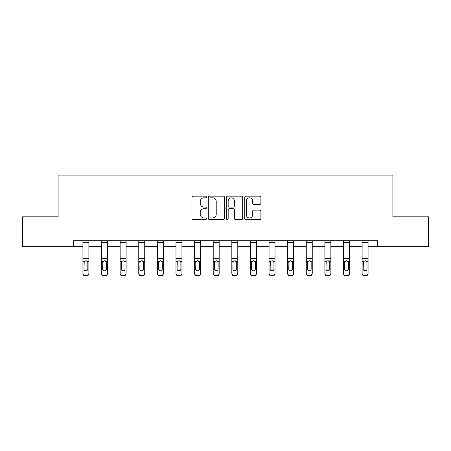 <?xml version="1.0" encoding="UTF-8"?>
<svg xmlns="http://www.w3.org/2000/svg" width="451" height="451" viewBox="0 0 451 451"><rect width="100%" height="100%" fill="white"/><g stroke="black" fill="none" stroke-linecap="round" stroke-linejoin="round"><path stroke-width="0.68" d="M206.411 196.997A0.817 0.817 0 0 0 205.588 196.179L193.146 196.179A1.173 1.173 0 0 0 191.974 197.352L191.974 218.431A1.173 1.173 0 0 0 193.146 219.603L205.588 219.603A0.817 0.817 0 0 0 206.411 218.78A0.817 0.817 0 0 0 205.588 217.963L203.982 217.963A3.749 3.749 0 0 1 200.233 214.214L200.233 212.455A3.749 3.749 0 0 1 203.982 208.712L205.588 208.712A0.817 0.817 0 0 0 206.411 207.888A0.817 0.817 0 0 0 205.588 207.071L203.982 207.071A3.749 3.749 0 0 1 200.233 203.322L200.233 201.563A3.749 3.749 0 0 1 203.982 197.82L205.588 197.82A0.817 0.817 0 0 0 206.411 196.997M259.725 204.433A1.173 1.173 0 0 0 260.898 203.266L260.898 197.352A1.173 1.173 0 0 0 259.725 196.179L245.908 196.179A1.173 1.173 0 0 0 244.735 197.352L244.735 218.431A1.173 1.173 0 0 0 245.908 219.603L259.725 219.603A1.173 1.173 0 0 0 260.898 218.431L260.898 211.288A1.173 1.173 0 0 0 259.725 210.115L253.812 210.115A1.173 1.173 0 0 0 252.639 211.288L252.639 214.828A3.134 3.134 0 0 1 249.51 217.963A3.134 3.134 0 0 1 246.376 214.828L246.376 200.949A3.134 3.134 0 0 1 249.51 197.82A3.134 3.134 0 0 1 252.639 200.949L252.639 203.266A1.173 1.173 0 0 0 253.812 204.433L259.725 204.433M73.259 246.663L22.55 246.663L22.55 216.835L58.106 216.835L58.106 175.078L392.894 175.078L392.894 216.835L428.45 216.835L428.45 246.663L377.741 246.663L377.741 240.699L73.259 240.699L73.259 246.663L82.922 246.663M224.474 197.352A1.173 1.173 0 0 0 223.301 196.179L209.484 196.179A1.173 1.173 0 0 0 208.311 197.352L208.311 218.431A1.173 1.173 0 0 0 209.484 219.603L223.301 219.603A1.173 1.173 0 0 0 224.474 218.431L224.474 197.352M227.699 196.179L241.516 196.179A1.173 1.173 0 0 1 242.689 197.352L242.689 218.431A1.173 1.173 0 0 1 241.516 219.603L235.602 219.603A1.173 1.173 0 0 1 234.43 218.431L234.43 209.878A1.173 1.173 0 0 0 233.257 208.712L229.333 208.712A1.173 1.173 0 0 0 228.167 209.878L228.167 218.78A0.817 0.817 0 0 1 227.343 219.603A0.817 0.817 0 0 1 226.526 218.78L226.526 197.352A1.173 1.173 0 0 1 227.699 196.179M88.886 246.663L101.537 246.663M107.501 246.663L120.146 246.663M126.111 246.663L138.761 246.663M144.726 246.663L157.371 246.663M163.341 246.663L175.986 246.663M181.95 246.663L194.601 246.663M200.565 246.663L213.21 246.663M219.175 246.663L231.825 246.663M237.79 246.663L250.435 246.663M256.399 246.663L269.05 246.663M275.014 246.663L287.659 246.663M293.629 246.663L306.274 246.663M312.239 246.663L324.889 246.663M330.854 246.663L343.499 246.663M349.463 246.663L362.114 246.663M368.078 246.663L377.741 246.663M210.775 197.82A0.817 0.817 0 0 0 209.952 198.637L209.952 217.14A0.817 0.817 0 0 0 210.775 217.963L212.472 217.963A3.749 3.749 0 0 0 216.221 214.214L216.221 201.563A3.749 3.749 0 0 0 212.472 197.82L210.775 197.82M234.43 201.011A3.134 3.134 0 0 0 231.295 197.876A3.134 3.134 0 0 0 228.167 201.011L228.167 205.898A1.173 1.173 0 0 0 229.333 207.071L233.257 207.071A1.173 1.173 0 0 0 234.43 205.898L234.43 201.011M82.922 240.699L82.922 273.182A2.385 2.368 -0 0 0 85.307 275.55L85.307 275.922A2.385 2.368 180 0 1 82.922 273.554L82.922 273.182L82.922 273.554A2.385 2.368 180 0 0 85.307 275.922L86.502 275.922L86.502 275.55A2.385 2.368 -0 0 0 88.886 273.182L88.886 273.554A2.385 2.368 180 0 1 86.502 275.922M88.886 262.127L88.886 273.554M87.815 268.92L87.815 262.634L87.815 268.92A1.911 1.894 180 0 1 85.904 270.814A1.911 1.894 180 0 0 87.815 268.92M83.993 269.292L83.993 268.92A1.911 1.894 180 0 0 85.904 270.814M84.906 260.994L83.993 262.488M86.902 260.994L85.904 260.717L87.601 261.755L87.815 262.634M88.886 240.699L88.886 273.182M85.307 275.55L86.502 275.55M82.922 261.755L84.207 261.755L83.993 268.92M84.207 261.755L85.904 260.717M101.537 262.127L101.537 273.554A2.385 2.368 180 0 0 103.922 275.922L105.117 275.922L105.117 275.55A2.385 2.368 -0 0 0 107.501 273.182L107.501 273.554A2.385 2.368 180 0 1 105.117 275.922M106.425 268.92L106.425 262.634L106.425 268.92A1.911 1.894 180 0 1 104.519 270.814A1.911 1.894 180 0 0 106.425 268.92M102.608 269.292L102.608 268.92A1.911 1.894 180 0 0 104.519 270.814M103.521 260.994L102.608 262.488M105.511 260.994L104.519 260.717L106.216 261.755L106.425 262.634M120.146 262.127L120.146 273.554A2.385 2.368 180 0 0 122.531 275.922L123.726 275.922L123.726 275.55A2.385 2.368 -0 0 0 126.111 273.182L126.111 273.554A2.385 2.368 180 0 1 123.726 275.922M125.04 268.92L125.04 262.634L125.04 268.92A1.911 1.894 180 0 1 123.129 270.814A1.911 1.894 180 0 0 125.04 268.92M121.223 269.292L121.223 268.92A1.911 1.894 180 0 0 123.129 270.814M122.136 260.994L121.223 262.488M124.126 260.994L123.129 260.717L124.826 261.755L125.04 262.634M107.501 240.699L107.501 273.182M103.922 275.55L103.922 275.922A2.385 2.368 180 0 1 101.537 273.554L101.537 273.182A2.385 2.368 -0 0 0 103.922 275.55L105.117 275.55M101.537 240.699L101.537 273.182M101.537 261.755L102.822 261.755L102.608 268.92M102.822 261.755L104.519 260.717M126.111 240.699L126.111 273.182M122.531 275.55L122.531 275.922A2.385 2.368 180 0 1 120.146 273.554L120.146 273.182A2.385 2.368 -0 0 0 122.531 275.55L123.726 275.55M120.146 240.699L120.146 273.182M120.146 261.755L121.432 261.755L121.223 268.92M121.432 261.755L123.129 260.717M138.761 262.127L138.761 273.554A2.385 2.368 180 0 0 141.146 275.922L142.341 275.922L142.341 275.55A2.385 2.368 -0 0 0 144.726 273.182L144.726 273.554A2.385 2.368 180 0 1 142.341 275.922M143.649 268.92L143.649 262.634L143.649 268.92A1.911 1.894 180 0 1 141.744 270.814A1.911 1.894 180 0 0 143.649 268.92M139.833 269.292L139.833 268.92A1.911 1.894 180 0 0 141.744 270.814M140.746 260.994L139.833 262.488M142.741 260.994L141.744 260.717L143.441 261.755L143.649 262.634M157.371 262.127L157.371 273.554A2.385 2.368 180 0 0 159.761 275.922L160.951 275.922L160.951 275.55A2.385 2.368 -0 0 0 163.341 273.182L163.341 273.554A2.385 2.368 180 0 1 160.951 275.922M162.264 268.92L162.264 262.634L162.264 268.92A1.911 1.894 180 0 1 160.353 270.814A1.911 1.894 180 0 0 162.264 268.92M158.448 269.292L158.448 268.92A1.911 1.894 180 0 0 160.353 270.814M159.361 260.994L158.448 262.488M161.351 260.994L160.353 260.717L162.056 261.755L162.264 262.634M175.986 262.127L175.986 273.554A2.385 2.368 180 0 0 178.37 275.922L179.566 275.922L179.566 275.55A2.385 2.368 -0 0 0 181.95 273.182L181.95 273.554A2.385 2.368 180 0 1 179.566 275.922M180.879 268.92L180.879 262.634L180.879 268.92A1.911 1.894 180 0 1 178.968 270.814A1.911 1.894 180 0 0 180.879 268.92M177.057 269.292L177.057 268.92A1.911 1.894 180 0 0 178.968 270.814M177.97 260.994L177.057 262.488M179.966 260.994L178.968 260.717L180.665 261.755L180.879 262.634M144.726 240.699L144.726 273.182M141.146 275.55L141.146 275.922A2.385 2.368 180 0 1 138.761 273.554L138.761 273.182A2.385 2.368 -0 0 0 141.146 275.55L142.341 275.55M138.761 240.699L138.761 273.182M138.761 261.755L140.047 261.755L139.833 268.92M140.047 261.755L141.744 260.717M163.341 240.699L163.341 273.182M159.761 275.55L159.761 275.922A2.385 2.368 180 0 1 157.371 273.554L157.371 273.182A2.385 2.368 -0 0 0 159.761 275.55L160.951 275.55M157.371 240.699L157.371 273.182M157.371 261.755L158.656 261.755L158.448 268.92M158.656 261.755L160.353 260.717M181.95 240.699L181.95 273.182M178.37 275.55L178.37 275.922A2.385 2.368 180 0 1 175.986 273.554L175.986 273.182A2.385 2.368 -0 0 0 178.37 275.55L179.566 275.55M175.986 240.699L175.986 273.182M175.986 261.755L177.271 261.755L177.057 268.92M177.271 261.755L178.968 260.717M194.601 262.127L194.601 273.554A2.385 2.368 180 0 0 196.986 275.922L198.175 275.922L198.175 275.55A2.385 2.368 -0 0 0 200.565 273.182L200.565 273.554A2.385 2.368 180 0 1 198.175 275.922M199.489 268.92L199.489 262.634L199.489 268.92A1.911 1.894 180 0 1 197.583 270.814A1.911 1.894 180 0 0 199.489 268.92M195.672 269.292L195.672 268.92A1.911 1.894 180 0 0 197.583 270.814M196.585 260.994L195.672 262.488M198.575 260.994L197.583 260.717L199.28 261.755L199.489 262.634M200.565 240.699L200.565 273.182M196.986 275.55L196.986 275.922A2.385 2.368 180 0 1 194.601 273.554L194.601 273.182A2.385 2.368 -0 0 0 196.986 275.55L198.175 275.55M194.601 240.699L194.601 273.182M194.601 261.755L195.881 261.755L195.672 268.92M195.881 261.755L197.583 260.717M213.21 262.127L213.21 273.554A2.385 2.368 180 0 0 215.595 275.922L216.79 275.922L216.79 275.55A2.385 2.368 -0 0 0 219.175 273.182L219.175 273.554A2.385 2.368 180 0 1 216.79 275.922M218.104 268.92L218.104 262.634L218.104 268.92A1.911 1.894 180 0 1 216.192 270.814A1.911 1.894 180 0 0 218.104 268.92M214.287 269.292L214.287 268.92A1.911 1.894 180 0 0 216.192 270.814M215.2 260.994L214.287 262.488M217.19 260.994L216.192 260.717L217.889 261.755L218.104 262.634M219.175 240.699L219.175 273.182M215.595 275.55L215.595 275.922A2.385 2.368 180 0 1 213.21 273.554L213.21 273.182A2.385 2.368 -0 0 0 215.595 275.55L216.79 275.55M213.21 240.699L213.21 273.182M213.21 261.755L214.496 261.755L214.287 268.92M214.496 261.755L216.192 260.717M231.825 262.127L231.825 273.554A2.385 2.368 180 0 0 234.21 275.922L235.405 275.922L235.405 275.55A2.385 2.368 -0 0 0 237.79 273.182L237.79 273.554A2.385 2.368 180 0 1 235.405 275.922M236.713 268.92L236.713 262.634L236.713 268.92A1.911 1.894 180 0 1 234.808 270.814A1.911 1.894 180 0 0 236.713 268.92M232.896 269.292L232.896 268.92A1.911 1.894 180 0 0 234.808 270.814M233.81 260.994L232.896 262.488M235.8 260.994L234.808 260.717L236.504 261.755L236.713 262.634M237.79 240.699L237.79 273.182M234.21 275.55L234.21 275.922A2.385 2.368 180 0 1 231.825 273.554L231.825 273.182A2.385 2.368 -0 0 0 234.21 275.55L235.405 275.55M231.825 240.699L231.825 273.182M231.825 261.755L233.111 261.755L232.896 268.92M233.111 261.755L234.808 260.717M250.435 262.127L250.435 273.554A2.385 2.368 180 0 0 252.825 275.922L254.014 275.922L254.014 275.55A2.385 2.368 -0 0 0 256.399 273.182L256.399 273.554A2.385 2.368 180 0 1 254.014 275.922M255.328 268.92L255.328 262.634L255.328 268.92A1.911 1.894 180 0 1 253.417 270.814A1.911 1.894 180 0 0 255.328 268.92M251.511 269.292L251.511 268.92A1.911 1.894 180 0 0 253.417 270.814M252.425 260.994L251.511 262.488M254.415 260.994L253.417 260.717L255.119 261.755L255.328 262.634M256.399 240.699L256.399 273.182M252.825 275.55L252.825 275.922A2.385 2.368 180 0 1 250.435 273.554L250.435 273.182A2.385 2.368 -0 0 0 252.825 275.55L254.014 275.55M250.435 240.699L250.435 273.182M250.435 261.755L251.72 261.755L251.511 268.92M251.72 261.755L253.417 260.717M269.05 262.127L269.05 273.554A2.385 2.368 180 0 0 271.434 275.922L272.63 275.922L272.63 275.55A2.385 2.368 -0 0 0 275.014 273.182L275.014 273.554A2.385 2.368 180 0 1 272.63 275.922M273.943 268.92L273.943 262.634L273.943 268.92A1.911 1.894 180 0 1 272.032 270.814A1.911 1.894 180 0 0 273.943 268.92M270.121 269.292L270.121 268.92A1.911 1.894 180 0 0 272.032 270.814M271.034 260.994L270.121 262.488M273.03 260.994L272.032 260.717L273.729 261.755L273.943 262.634M275.014 240.699L275.014 273.182M271.434 275.55L271.434 275.922A2.385 2.368 180 0 1 269.05 273.554L269.05 273.182A2.385 2.368 -0 0 0 271.434 275.55L272.63 275.55M269.05 240.699L269.05 273.182M269.05 261.755L270.335 261.755L270.121 268.92M270.335 261.755L272.032 260.717M287.659 262.127L287.659 273.554A2.385 2.368 180 0 0 290.049 275.922L291.239 275.922L291.239 275.55A2.385 2.368 -0 0 0 293.629 273.182L293.629 273.554A2.385 2.368 180 0 1 291.239 275.922M292.552 268.92L292.552 262.634L292.552 268.92A1.911 1.894 180 0 1 290.647 270.814A1.911 1.894 180 0 0 292.552 268.92M288.736 269.292L288.736 268.92A1.911 1.894 180 0 0 290.647 270.814M289.649 260.994L288.736 262.488M291.639 260.994L290.647 260.717L292.344 261.755L292.552 262.634M293.629 240.699L293.629 273.182M290.049 275.55L290.049 275.922A2.385 2.368 180 0 1 287.659 273.554L287.659 273.182A2.385 2.368 -0 0 0 290.049 275.55L291.239 275.55M287.659 240.699L287.659 273.182M287.659 261.755L288.944 261.755L288.736 268.92M288.944 261.755L290.647 260.717M306.274 262.127L306.274 273.554A2.385 2.368 180 0 0 308.659 275.922L309.854 275.922L309.854 275.55A2.385 2.368 -0 0 0 312.239 273.182L312.239 273.554A2.385 2.368 180 0 1 309.854 275.922M311.167 268.92L311.167 262.634L311.167 268.92A1.911 1.894 180 0 1 309.256 270.814A1.911 1.894 180 0 0 311.167 268.92M307.351 269.292L307.351 268.92A1.911 1.894 180 0 0 309.256 270.814M308.258 260.994L307.351 262.488M310.254 260.994L309.256 260.717L310.953 261.755L311.167 262.634M312.239 240.699L312.239 273.182M308.659 275.55L308.659 275.922A2.385 2.368 180 0 1 306.274 273.554L306.274 273.182A2.385 2.368 -0 0 0 308.659 275.55L309.854 275.55M306.274 240.699L306.274 273.182M306.274 261.755L307.559 261.755L307.351 268.92M307.559 261.755L309.256 260.717M324.889 262.127L324.889 273.554A2.385 2.368 180 0 0 327.274 275.922L328.469 275.922L328.469 275.55A2.385 2.368 -0 0 0 330.854 273.182L330.854 273.554A2.385 2.368 180 0 1 328.469 275.922M329.777 268.92L329.777 262.634L329.777 268.92A1.911 1.894 180 0 1 327.871 270.814A1.911 1.894 180 0 0 329.777 268.92M325.96 269.292L325.96 268.92A1.911 1.894 180 0 0 327.871 270.814M326.874 260.994L325.96 262.488M328.864 260.994L327.871 260.717L329.568 261.755L329.777 262.634M330.854 240.699L330.854 273.182M327.274 275.55L327.274 275.922A2.385 2.368 180 0 1 324.889 273.554L324.889 273.182A2.385 2.368 -0 0 0 327.274 275.55L328.469 275.55M324.889 240.699L324.889 273.182M324.889 261.755L326.174 261.755L325.96 268.92M326.174 261.755L327.871 260.717M343.499 262.127L343.499 273.554A2.385 2.368 180 0 0 345.883 275.922L347.078 275.922L347.078 275.55A2.385 2.368 -0 0 0 349.463 273.182L349.463 273.554A2.385 2.368 180 0 1 347.078 275.922M348.392 268.92L348.392 262.634L348.392 268.92A1.911 1.894 180 0 1 346.481 270.814A1.911 1.894 180 0 0 348.392 268.92M344.575 269.292L344.575 268.92A1.911 1.894 180 0 0 346.481 270.814M345.489 260.994L344.575 262.488M347.479 260.994L346.481 260.717L348.178 261.755L348.392 262.634M349.463 240.699L349.463 273.182M345.883 275.55L345.883 275.922A2.385 2.368 180 0 1 343.499 273.554L343.499 273.182A2.385 2.368 -0 0 0 345.883 275.55L347.078 275.55M343.499 240.699L343.499 273.182M343.499 261.755L344.784 261.755L344.575 268.92M344.784 261.755L346.481 260.717M362.114 262.127L362.114 273.554A2.385 2.368 180 0 0 364.498 275.922L365.693 275.922L365.693 275.55A2.385 2.368 -0 0 0 368.078 273.182L368.078 273.554A2.385 2.368 180 0 1 365.693 275.922M367.007 268.92L367.007 262.634L367.007 268.92A1.911 1.894 180 0 1 365.096 270.814A1.911 1.894 180 0 0 367.007 268.92M363.185 269.292L363.185 268.92A1.911 1.894 180 0 0 365.096 270.814M364.098 260.994L363.185 262.488M366.094 260.994L365.096 260.717L366.793 261.755L367.007 262.634M368.078 240.699L368.078 273.182M364.498 275.55L364.498 275.922A2.385 2.368 180 0 1 362.114 273.554L362.114 273.182A2.385 2.368 -0 0 0 364.498 275.55L365.693 275.55M362.114 240.699L362.114 273.182M362.114 261.755L363.399 261.755L363.185 268.92M363.399 261.755L365.096 260.717M82.922 240.727L88.886 240.727M87.601 261.755L88.886 261.755M82.922 258.671L88.886 258.671M82.922 242.362L88.886 242.362M101.537 240.727L107.501 240.727M106.216 261.755L107.501 261.755M101.537 258.671L107.501 258.671M101.537 242.362L107.501 242.362M120.146 240.727L126.111 240.727M124.826 261.755L126.111 261.755M120.146 258.671L126.111 258.671M120.146 242.362L126.111 242.362M138.761 240.727L144.726 240.727M143.441 261.755L144.726 261.755M138.761 258.671L144.726 258.671M138.761 242.362L144.726 242.362M157.371 240.727L163.341 240.727M162.056 261.755L163.341 261.755M157.371 258.671L163.341 258.671M157.371 242.362L163.341 242.362M175.986 240.727L181.95 240.727M180.665 261.755L181.95 261.755M175.986 258.671L181.95 258.671M175.986 242.362L181.95 242.362M194.601 240.727L200.565 240.727M199.28 261.755L200.565 261.755M194.601 258.671L200.565 258.671M194.601 242.362L200.565 242.362M213.21 240.727L219.175 240.727M217.889 261.755L219.175 261.755M213.21 258.671L219.175 258.671M213.21 242.362L219.175 242.362M231.825 240.727L237.79 240.727M236.504 261.755L237.79 261.755M231.825 258.671L237.79 258.671M231.825 242.362L237.79 242.362M250.435 240.727L256.399 240.727M255.119 261.755L256.399 261.755M250.435 258.671L256.399 258.671M250.435 242.362L256.399 242.362M269.05 240.727L275.014 240.727M273.729 261.755L275.014 261.755M269.05 258.671L275.014 258.671M269.05 242.362L275.014 242.362M287.659 240.727L293.629 240.727M292.344 261.755L293.629 261.755M287.659 258.671L293.629 258.671M287.659 242.362L293.629 242.362M306.274 240.727L312.239 240.727M310.953 261.755L312.239 261.755M306.274 258.671L312.239 258.671M306.274 242.362L312.239 242.362M324.889 240.727L330.854 240.727M329.568 261.755L330.854 261.755M324.889 258.671L330.854 258.671M324.889 242.362L330.854 242.362M343.499 240.727L349.463 240.727M348.178 261.755L349.463 261.755M343.499 258.671L349.463 258.671M343.499 242.362L349.463 242.362M362.114 240.727L368.078 240.727M366.793 261.755L368.078 261.755M362.114 258.671L368.078 258.671M362.114 242.362L368.078 242.362"/></g></svg>
